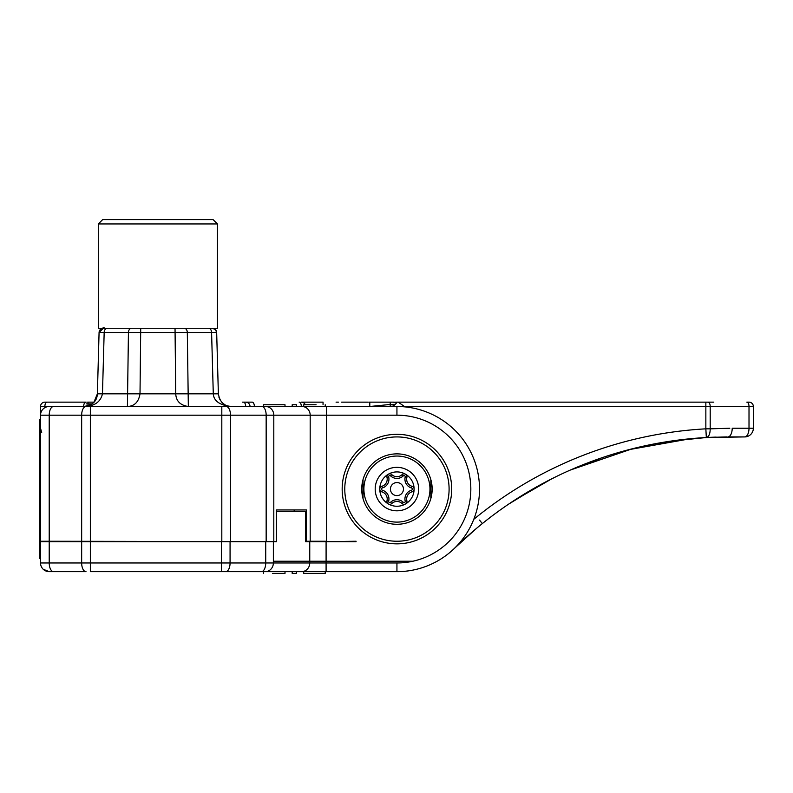 <?xml version="1.0" encoding="UTF-8"?>
<svg xmlns="http://www.w3.org/2000/svg" width="793" height="793" viewBox="0 0 793 793"><rect width="100%" height="100%" fill="white"/><g stroke="black" fill="none" stroke-linecap="round" stroke-linejoin="round"><path stroke-width="1.19" d="M254.365 406.502A4.342 2.171 90 0 0 252.194 402.15L242.519 402.15M369.369 402.15L370.014 402.15M374.088 402.15L376.338 402.15M383.098 402.15L375.912 402.15M392.525 406.175L390.285 406.264L390.146 404.46L369.786 406.502L390.146 404.46L390.305 402.15L393.695 402.15L373.662 402.15M323.048 404.757L323.048 402.15L301.31 402.15A4.342 4.342 0 0 1 305.295 404.757A4.342 4.342 0 0 0 301.31 402.15M88.023 402.15L88.023 406.502L83.671 406.502A4.342 2.171 -90 0 1 85.842 402.15L86.159 402.15M85.842 402.15L44.864 402.15A4.342 4.342 -10.5 0 0 40.522 406.502A4.342 4.342 -10.5 0 1 44.864 402.15M87.607 402.15L94.06 402.15M364.076 402.15L367.863 402.15M368.289 402.15L366.435 402.15M366.455 402.15L359.507 402.15M369.786 406.502L369.786 402.15L390.305 402.15M395.32 404.331L390.146 404.46M483.215 402.15L396.936 402.15L396.371 403.082A4.342 4.342 0 0 0 393.695 402.15A4.342 4.342 0 0 1 396.371 403.082A4.342 4.342 0 0 0 393.695 402.15M392.396 404.361L394.537 404.321M82.68 571.664L49.216 571.664A8.693 8.693 0 0 1 40.522 562.971L40.522 406.502L44.864 406.502L44.864 407.661M245.671 402.15A4.342 4.342 10 0 1 250.023 406.502M393.368 402.22L396.936 402.15A8.693 8.693 0 0 1 391.583 406.502M705.849 402.15L398.225 402.15L404.47 406.502L705.849 406.502L705.849 402.15L708.02 402.15A4.342 2.171 90 0 1 710.201 406.502L710.201 428.835L729.798 428.24M713.799 402.15L708.02 402.15M655.018 443.763L669.441 441.314L706.335 437.518A391.187 391.187 0 0 1 716.158 437.102A391.187 391.187 0 0 0 706.325 437.518L705.849 428.835L710.201 428.835C710.141 433.979 708.853 436.874 706.325 437.518L744.657 436.923A8.693 4.342 -90 0 0 749.008 428.23L753.35 428.23L753.35 406.502A4.342 4.342 0 0 0 749.008 402.15L746.828 402.15A4.342 2.171 -90 0 1 749.008 406.502L705.849 406.502L705.849 428.835A399.88 399.88 0 0 0 473.778 519.336M500.442 402.15L501.245 402.15M553.405 402.15L596.871 402.15M649.031 402.15L683.804 402.15M706.325 437.518A391.187 391.187 0 0 0 454.617 548.181L476.385 528.475M629.176 449.572L640.268 446.856M654.195 443.921L669.47 441.304M686.758 439.084L706.404 437.508L726.527 436.923M556.369 476.524L545.951 481.797M534.829 487.873L524.698 493.821L534.829 487.873M516.253 499.104L509.255 503.714L516.253 499.104M504.814 506.747L502.752 508.194M502.782 508.174L503.357 507.768M504.645 506.866L506.152 505.825M510.672 502.762L517.195 498.5M628.79 449.681L631.506 448.977L628.79 449.681M654.354 443.892L631.962 448.868M632.239 448.788L570.207 470.1M551.66 478.863L513.636 500.799M541.708 484.057L508.571 504.179M504.407 507.024L503.704 507.52M499.689 510.365L494.426 514.211M488.666 518.572L482.521 523.43M482.313 523.598L478.754 526.502M475.205 529.466L471.676 532.49M466.809 536.782L467.583 536.088M482.342 523.578L479.517 520.079L482.342 523.578M753.35 428.23A8.693 8.693 0 0 1 744.657 436.923L727.875 436.923A8.693 4.342 90 0 0 732.217 428.23L749.008 428.23L749.008 406.502L753.35 406.502M471.795 532.39L474.848 529.774M479.21 526.126L482.303 523.608M499.63 510.414L495.625 513.319M492.384 515.737L488.141 518.989M571.049 469.734L602.541 457.541M631.962 448.858L639.951 446.935M687.63 438.995L706.394 437.508M509.255 503.714L515.182 499.798M316.09 571.664L300.874 571.664M40.522 562.971L49.216 562.971A8.693 4.342 90 0 0 53.557 571.664L49.216 571.664L43.199 569.245M53.557 571.664L86.001 571.664A8.693 4.342 -90 0 1 81.659 562.971L90.352 562.971L90.352 571.664L396.936 571.664L396.936 562.971L326.092 562.971L326.092 571.664L325.219 571.664L325.219 573.408L316.09 573.408M361.727 489.083A35.209 35.209 0 0 0 396.936 524.292A35.209 35.209 0 0 0 432.145 489.083A35.209 35.209 0 0 0 396.936 453.874A35.209 35.209 0 0 0 361.727 489.083L361.727 489.083M396.936 436.923A52.16 52.16 0 0 0 344.777 489.083A52.16 52.16 0 0 0 396.936 541.242A52.16 52.16 0 0 0 449.096 489.083A52.16 52.16 0 0 0 396.936 436.923M396.936 543.849A54.767 54.767 0 0 0 451.703 489.083A54.767 54.767 0 0 0 396.936 434.316A54.767 54.767 0 0 0 342.17 489.083A54.767 54.767 0 0 0 396.936 543.849M356.077 541.678L305.692 541.678L305.692 511.683L276.4 511.683L276.4 541.678L40.522 541.678M356.077 541.242L326.528 541.678M296.532 571.664L296.532 573.408L292.181 573.408L292.181 571.664L285.004 571.664L285.004 573.408L272.623 573.408M479.517 489.083A82.581 82.581 0 0 1 396.936 571.664A82.581 82.581 0 0 0 479.517 489.083A82.581 82.581 0 0 0 397.947 406.502A82.581 82.581 0 0 1 479.517 489.083M316.09 404.757L303.709 404.757L303.709 406.502L326.528 406.502L326.528 415.195L396.936 415.195L396.936 406.502A82.581 82.581 0 0 1 397.947 406.502A82.581 82.581 0 0 0 396.936 406.502L49.216 406.502A8.693 8.693 0 0 0 40.522 415.195L49.216 415.195L49.216 541.242L276.351 541.678M305.692 541.242L326.528 541.242L326.528 415.195L310.182 415.195A8.693 8.168 -90 0 0 302.014 406.502M40.522 423.878L39.65 423.878L39.65 419.537L40.522 419.537M39.65 423.878L39.65 558.629L40.522 558.629M40.522 541.242L49.216 541.242L49.216 562.971L81.659 562.971L81.659 541.678M272.623 406.502L262.196 406.502M88.023 406.502L127.415 406.502C134.473 406.204 138.676 401.982 140.014 393.824L218.372 393.824L216.667 332.485L99.075 332.485L97.38 393.824L140.014 393.824L140.718 328.262L176.512 328.262M262.196 571.664L263.494 571.664L263.494 573.408M306.445 541.242L306.445 509.949L276.351 509.949L276.351 541.242M294.183 511.683L294.183 509.949M303.709 406.502L296.532 406.502L296.532 404.757L292.181 404.757L292.181 406.502M263.494 406.502L263.494 404.757L285.004 404.757L285.004 406.502M263.494 404.757L272.623 404.757M84.97 406.492L84.345 406.502C94.506 406.204 100.542 401.982 102.466 393.824L104.17 332.485A4.342 3.073 90 0 1 107.243 328.262L106.837 328.262M230.783 406.492L225.985 405.897M218.957 397.303L220.097 399.95M221.871 402.348L224.518 404.519M227.512 405.897L231.021 406.492M213.287 393.824L211.582 332.485L213.287 393.824C213.803 401.08 219.849 405.302 231.407 406.502C224.102 406.204 219.76 401.982 218.372 393.824L218.432 394.676M175.035 328.262L175.739 393.824C176.096 401.08 180.298 405.302 188.338 406.502L187.317 332.485A4.342 3.073 90 0 0 184.244 328.262L183.827 328.262M132.609 328.262L131.499 328.262A4.342 3.073 -90 0 0 128.436 332.485L127.415 406.502M93.881 402.348L97.38 393.824C97.004 401.08 92.662 405.302 84.345 406.502L91.235 404.519M103.427 328.262L103.437 328.262A4.342 4.342 121.6 0 0 99.075 332.485A4.342 4.342 123.3 0 1 103.427 328.262L99.075 332.485C101.732 328.272 103.586 326.865 104.666 328.262M98.332 223.943L98.332 328.262L217.421 328.262L217.421 223.943L98.332 223.943L102.674 219.592L213.079 219.592L102.674 219.592M212.326 328.262L212.316 328.262A4.342 4.342 -121.6 0 1 216.667 332.485L215.428 329.561L212.316 328.262M209.491 328.262L184.244 328.262M140.718 328.262L140.143 328.262M131.499 328.262L107.243 328.262M325.219 573.408L303.709 573.408L303.709 571.664M363.035 479.587L363.035 498.569L363.006 479.696M430.837 498.569L430.837 479.587L430.886 498.4M363.898 489.083A33.038 33.038 0 0 0 396.936 522.111A33.038 33.038 0 0 0 429.965 489.083A33.038 33.038 0 0 0 396.936 456.044A33.038 33.038 0 0 0 363.898 489.083M418.664 489.083A21.728 21.728 0 0 1 396.936 510.811A21.728 21.728 0 0 1 375.198 489.083A21.728 21.728 0 0 1 396.936 467.345A21.728 21.728 0 0 1 418.664 489.083M405.52 503.951A17.168 17.168 0 0 1 388.352 503.951A2.885 2.885 0 0 0 391.792 503.535A7.434 7.434 0 0 1 402.081 503.535A2.885 2.885 0 0 0 406.878 500.76A7.434 7.434 0 0 1 412.023 491.848A2.885 2.885 0 0 0 414.105 489.083A17.168 17.168 0 0 0 396.936 471.914A17.168 17.168 0 0 0 379.768 489.083A17.168 17.168 0 0 0 396.936 506.251A17.168 17.168 0 0 0 414.105 489.083A2.885 2.885 0 0 0 412.023 486.307A7.434 7.434 0 0 1 406.878 477.396A2.885 2.885 0 0 0 402.081 474.63A7.434 7.434 0 0 1 391.792 474.63A2.885 2.885 0 0 0 388.352 474.214A17.168 17.168 0 0 1 405.52 474.214M388.352 474.214A2.885 2.885 0 0 0 386.994 477.396A7.434 7.434 0 0 1 381.849 486.307A2.885 2.885 0 0 0 381.849 491.848A7.434 7.434 0 0 1 386.994 500.76A2.885 2.885 0 0 0 388.352 503.951M390.414 489.083A6.522 6.522 0 0 1 396.936 482.56A6.522 6.522 0 0 1 403.459 489.083A6.522 6.522 0 0 1 396.936 495.605A6.522 6.522 0 0 1 390.414 489.083M47.035 402.15A4.342 2.171 90 0 0 44.864 406.502L83.671 406.502M387.846 406.502A83.087 83.087 0 0 1 390.285 406.264L390.305 406.502M301.31 406.502A4.342 2.171 -90 0 0 299.139 402.15M243.501 402.15A4.342 2.171 -90 0 1 245.671 406.502L231.407 406.502M219.909 406.502L211.553 406.502M92.137 403.885L86.159 403.885M326.092 541.678L326.092 562.971L309.756 562.971L309.756 541.678M396.936 415.195A73.888 73.888 0 0 1 470.824 489.539A73.888 73.888 0 0 1 396.936 562.971M310.182 541.242L310.182 415.195L273.803 415.195L273.803 541.242M301.588 571.664A8.693 8.168 -90 0 0 309.756 562.971L273.367 562.971A8.693 8.168 90 0 1 265.199 571.664M261.373 571.664A8.693 4.342 -90 0 0 265.724 562.971L273.367 562.971L273.367 541.678M221.376 571.664L221.376 562.971L265.724 562.971L265.724 541.678M230.069 541.678L230.069 562.971A8.693 4.342 90 0 1 225.718 571.664M90.352 541.678L90.352 562.971L221.376 562.971L221.376 541.678M39.65 554.277L40.522 554.277M53.557 406.502A8.693 4.342 90 0 0 49.216 415.195L81.659 415.195A8.693 4.342 -90 0 1 86.001 406.502M265.635 406.502A8.693 8.168 90 0 1 273.803 415.195L266.161 415.195A8.693 4.342 -90 0 0 261.809 406.502M266.161 541.242L266.161 415.195L230.505 415.195L230.505 541.242M226.154 406.502A8.693 4.342 90 0 1 230.505 415.195L221.812 415.195L221.812 406.502M221.812 541.242L221.812 415.195L90.352 415.195L90.352 541.242M90.352 406.502L90.352 415.195L81.659 415.195L81.659 541.242M110.068 393.824L102.466 393.824M211.582 332.485A4.342 3.073 -90 0 0 208.509 328.262M406.878 477.396L405.193 476.989A9.179 9.179 0 0 0 411.537 487.982L412.023 486.307M411.537 487.982A1.15 1.15 94.9 0 1 411.537 490.183A9.179 9.179 0 0 0 405.193 501.176A1.15 1.15 -3.8 0 1 403.28 502.276A9.179 9.179 0 0 0 390.592 502.276A1.15 1.15 -36.8 0 1 388.679 501.176A9.179 9.179 0 0 0 382.335 490.183A1.15 1.15 -85.1 0 1 382.335 487.982A9.179 9.179 0 0 0 388.679 476.989A1.15 1.15 176.2 0 1 390.592 475.879A9.179 9.179 0 0 0 403.28 475.879A1.15 1.15 143.2 0 1 405.193 476.989M403.28 475.879L402.081 474.63M391.792 474.63L390.592 475.879M388.679 476.989L386.994 477.396M381.849 486.307L382.335 487.982M382.335 490.183L381.849 491.848M386.994 500.76L388.679 501.176M390.592 502.276L391.792 503.535M402.081 503.535L403.28 502.276M405.193 501.176L406.878 500.76M412.023 491.848L411.537 490.183M43.585 415.195L42.425 415.195M39.65 441.255L39.65 448.551M40.522 428.23L41.682 432.572M365.88 402.15L366.604 402.15M336.073 402.15L338.383 402.15M341.624 402.15L361.558 402.15M629.117 449.591L631.625 448.947M701.835 437.786L669.451 441.304L690.782 438.688M713.026 437.201L698.603 438.023L713.512 437.191M519.078 497.3L524.837 493.732M514.092 500.502L507.342 505.002M628.839 449.671L690.604 438.698M273.367 561.236L412.866 561.236L273.367 561.236M325.219 406.502L325.219 404.757M97.38 393.824L97.321 394.676M217.421 223.943L213.079 219.592"/></g></svg>
